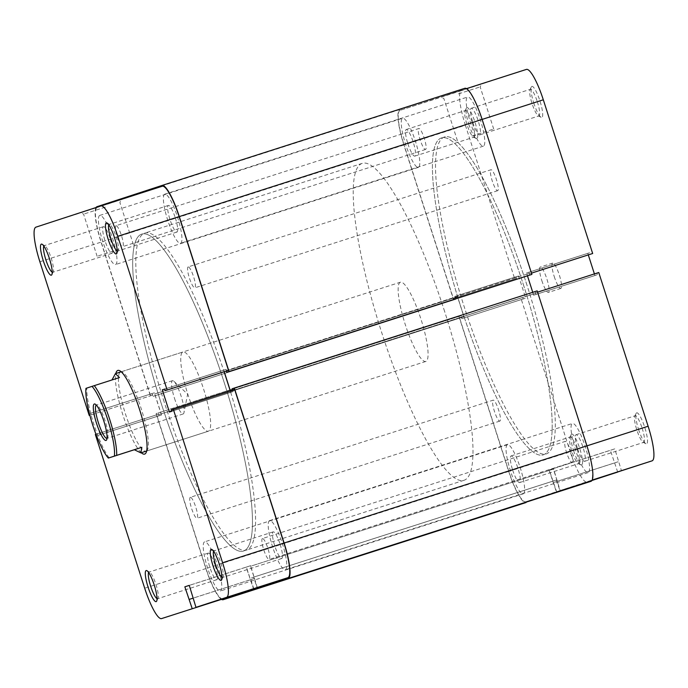 <?xml version="1.0" encoding="UTF-8"?>
<svg xmlns="http://www.w3.org/2000/svg" width="688" height="688" viewBox="0 0 688 688"><rect width="100%" height="100%" fill="white"/><g stroke="black" fill="none" stroke-linecap="round" stroke-linejoin="round"><path stroke-width="0.52" stroke-dasharray="3.44 2.58" d="M141.272 452.738A43.937 8.763 72.2 0 1 122.911 414.984A43.937 8.763 72.2 0 1 115.851 373.498M400.399 282.209A41.607 8.299 -107.8 0 0 405.223 324.401A41.607 8.299 -107.8 0 0 425.82 361.449A41.607 8.299 -107.8 0 0 420.996 319.249A41.607 8.299 -107.8 0 0 400.399 282.209L120.701 371.941A41.607 8.299 -107.8 0 0 125.526 414.142A41.607 8.299 -107.8 0 0 146.123 451.182L208.404 431.204A41.607 8.299 72.2 0 1 187.807 394.155A41.607 8.299 72.2 0 1 182.982 351.964A41.607 8.299 72.2 0 1 203.571 389.004A41.607 8.299 72.2 0 1 208.404 431.204M146.656 450.898A41.607 8.299 -107.8 0 0 147.464 449.84A41.607 8.299 -107.8 0 0 141.298 408.982A41.607 8.299 -107.8 0 0 122.576 372.251A41.607 8.299 -107.8 0 0 121.303 371.864M157.027 598.637A13.984 2.786 -107.8 0 0 157.604 598.715A13.984 2.786 -107.8 0 0 158.051 598.259A13.984 2.786 -107.8 0 0 155.978 584.533A13.984 2.786 -107.8 0 0 149.692 572.192A13.984 2.786 -107.8 0 0 149.064 572.089A13.984 2.786 -107.8 0 0 148.634 572.493M222 577.404A13.984 2.786 -107.8 0 0 222.577 577.481A13.984 2.786 -107.8 0 0 223.032 577.034A13.984 2.786 -107.8 0 0 220.96 563.309A13.984 2.786 -107.8 0 0 214.665 550.968A13.984 2.786 -107.8 0 0 214.037 550.856A13.984 2.786 -107.8 0 0 213.615 551.26M117.192 250.957A13.984 2.786 -107.8 0 0 117.768 251.034A13.984 2.786 -107.8 0 0 118.216 250.587A13.984 2.786 -107.8 0 0 116.143 236.861A13.984 2.786 -107.8 0 0 109.856 224.52A13.984 2.786 -107.8 0 0 109.229 224.408A13.984 2.786 -107.8 0 0 108.799 224.813M96.965 207.415L121.38 199.546L96.965 207.415M105.341 207.122L83.583 214.131L105.341 207.122M52.211 272.19A13.984 2.786 -107.8 0 0 52.795 272.267A13.984 2.786 -107.8 0 0 53.243 271.812A13.984 2.786 -107.8 0 0 51.17 258.086A13.984 2.786 -107.8 0 0 44.883 245.745A13.984 2.786 -107.8 0 0 44.247 245.642A13.984 2.786 -107.8 0 0 43.826 246.046M215.155 565.553A13.984 2.786 72.2 0 1 216.772 579.726A13.984 2.786 72.2 0 1 209.849 567.282A13.984 2.786 72.2 0 1 208.232 553.109A13.984 2.786 72.2 0 1 215.155 565.553M280.128 544.32A13.984 2.786 72.2 0 1 281.745 558.501A13.984 2.786 72.2 0 1 274.83 546.057A13.984 2.786 72.2 0 1 273.205 531.876A13.984 2.786 72.2 0 1 280.128 544.32M175.311 217.872A13.984 2.786 72.2 0 1 176.936 232.054A13.984 2.786 72.2 0 1 170.013 219.61A13.984 2.786 72.2 0 1 168.397 205.428A13.984 2.786 72.2 0 1 175.311 217.872M110.338 239.106A13.984 2.786 72.2 0 1 111.963 253.279A13.984 2.786 72.2 0 1 105.04 240.834A13.984 2.786 72.2 0 1 103.424 226.662A13.984 2.786 72.2 0 1 110.338 239.106M118.878 249.28L97.12 256.28L118.878 249.28M161.044 402.884A166.436 33.179 72.2 0 1 141.737 234.101A166.436 33.179 72.2 0 1 224.125 382.27A166.436 33.179 72.2 0 1 243.432 551.062A166.436 33.179 72.2 0 1 161.044 402.884M164.148 401.887A166.436 33.179 72.2 0 1 144.841 233.103A166.436 33.179 72.2 0 1 227.229 381.281A166.436 33.179 72.2 0 1 246.536 550.065A166.436 33.179 72.2 0 1 164.148 401.887M222.921 598.904A34.116 6.803 72.2 0 1 206.039 568.529L156.683 414.812L95.34 434.498M156.683 414.812L158.515 414.219L159.023 415.801L161.542 414.976L154.422 392.788L151.902 393.613L152.409 395.204L150.577 395.798L101.222 242.081A34.116 6.803 72.2 0 1 97.257 207.484L35.914 227.16M162.239 186.25L97.257 207.484M226.653 370.944L226.146 369.353L223.626 370.178L224.125 371.752M230.231 390.758L230.747 392.366L233.266 391.541L232.759 389.958L234.591 389.356M257.312 587.672L250.604 565.699L246.192 567.144L253.519 588.885M95.967 434.291L97.171 433.896L97.679 435.478L100.199 434.661L93.078 412.473L90.558 413.299L91.065 414.881L89.844 415.277L150.577 395.798M250.26 579.821L188.916 599.497M250.578 579.717L254.362 578.479M246.192 567.144L189.269 585.402M250.604 565.699L189.26 585.376M254.672 578.376L193.337 598.061M223.626 370.178L164.81 389.047M230.747 392.366L169.403 412.043M226.146 369.353L164.802 389.038M233.266 391.541L171.923 411.226M232.759 389.958L171.415 409.635M159.023 415.801L97.679 435.478M161.542 414.976L100.199 434.661M158.515 414.219L97.171 433.896M151.902 393.613L90.558 413.299M152.409 395.204L91.065 414.881M154.422 392.788L93.078 412.473M109.186 457.812A41.607 8.299 72.2 0 1 93.852 424.307A41.607 8.299 72.2 0 1 86.791 388.084L85.966 388.35M107.001 438.385A17.475 3.483 -107.8 0 0 107.07 438.368A17.475 3.483 -107.8 0 0 107.638 437.8A17.475 3.483 -107.8 0 0 105.049 420.643A17.475 3.483 -107.8 0 0 97.18 405.215A17.475 3.483 -107.8 0 0 96.397 405.086A17.475 3.483 -107.8 0 0 96.329 405.112M174.52 398.395A17.475 3.483 -107.8 0 0 183.171 413.952A17.475 3.483 -107.8 0 0 183.98 412.611A17.475 3.483 -107.8 0 0 181.142 396.228A17.475 3.483 -107.8 0 0 173.926 381.298A17.475 3.483 -107.8 0 0 172.49 380.67A17.475 3.483 -107.8 0 0 174.52 398.395M523.852 286.113A166.436 33.179 -107.8 0 0 441.464 137.935A166.436 33.179 -107.8 0 0 460.771 306.719A166.436 33.179 -107.8 0 0 543.159 454.897A166.436 33.179 -107.8 0 0 523.852 286.113A166.436 33.179 -107.8 0 0 441.464 137.935A166.436 33.179 -107.8 0 0 460.771 306.719A166.436 33.179 -107.8 0 0 543.159 454.897A166.436 33.179 -107.8 0 0 523.852 286.113M444.646 311.526A166.436 33.179 -107.8 0 0 362.266 163.348A166.436 33.179 -107.8 0 0 381.565 332.132A166.436 33.179 -107.8 0 0 463.953 480.31A166.436 33.179 -107.8 0 0 444.646 311.526M111.963 379.965L86.791 388.084M111.955 380.017L119.445 377.566M533.75 102.908A16.314 3.251 -107.8 0 0 541.095 117.313A16.314 3.251 -107.8 0 0 539.934 100.895A16.314 3.251 -107.8 0 0 531.334 86.894A16.314 3.251 -107.8 0 0 533.75 102.908M537.319 101.729A13.984 2.786 72.2 0 1 538.936 115.911A13.984 2.786 72.2 0 1 538.308 115.808A13.984 2.786 72.2 0 1 532.022 103.467A13.984 2.786 72.2 0 1 529.949 89.741A13.984 2.786 72.2 0 1 530.396 89.285A13.984 2.786 72.2 0 1 537.319 101.729M468.777 124.141A16.314 3.251 -107.8 0 0 476.113 138.537A16.314 3.251 -107.8 0 0 474.961 122.12A16.314 3.251 -107.8 0 0 466.361 108.128A16.314 3.251 -107.8 0 0 468.777 124.141M472.338 122.963A13.984 2.786 72.2 0 1 473.963 137.144A13.984 2.786 72.2 0 1 473.335 137.032A13.984 2.786 72.2 0 1 467.04 124.691A13.984 2.786 72.2 0 1 464.968 110.966A13.984 2.786 72.2 0 1 465.423 110.519A13.984 2.786 72.2 0 1 472.338 122.963M638.559 429.355A16.314 3.251 -107.8 0 0 645.903 443.76A16.314 3.251 -107.8 0 0 644.742 427.343A16.314 3.251 -107.8 0 0 636.142 413.342A16.314 3.251 -107.8 0 0 638.559 429.355M642.128 428.177A13.984 2.786 72.2 0 1 643.753 442.358A13.984 2.786 72.2 0 1 643.117 442.255A13.984 2.786 72.2 0 1 636.83 429.914A13.984 2.786 72.2 0 1 634.757 416.188A13.984 2.786 72.2 0 1 635.205 415.733A13.984 2.786 72.2 0 1 642.128 428.177M573.586 450.588A16.314 3.251 -107.8 0 0 580.93 464.985A16.314 3.251 -107.8 0 0 579.769 448.567A16.314 3.251 -107.8 0 0 571.169 434.575A16.314 3.251 -107.8 0 0 573.586 450.588M577.155 449.41A13.984 2.786 72.2 0 1 578.771 463.592A13.984 2.786 72.2 0 1 578.144 463.48A13.984 2.786 72.2 0 1 571.857 451.139A13.984 2.786 72.2 0 1 569.784 437.413A13.984 2.786 72.2 0 1 570.232 436.966A13.984 2.786 72.2 0 1 577.155 449.41M465.363 89.173L440.948 97.034L465.363 89.173M458.414 93.895L480.172 86.886L458.414 93.895M577.662 448.894A13.984 2.786 -107.8 0 0 584.576 461.338A13.984 2.786 -107.8 0 0 582.96 447.166A13.984 2.786 -107.8 0 0 576.037 434.721A13.984 2.786 -107.8 0 0 577.662 448.894M512.689 470.128A13.984 2.786 -107.8 0 0 519.603 482.572A13.984 2.786 -107.8 0 0 517.987 468.39A13.984 2.786 -107.8 0 0 511.064 455.946A13.984 2.786 -107.8 0 0 512.689 470.128M407.872 143.68A13.984 2.786 -107.8 0 0 414.795 156.124A13.984 2.786 -107.8 0 0 413.17 141.943A13.984 2.786 -107.8 0 0 406.255 129.499A13.984 2.786 -107.8 0 0 407.872 143.68M472.845 122.447A13.984 2.786 -107.8 0 0 479.768 134.891A13.984 2.786 -107.8 0 0 478.151 120.718A13.984 2.786 -107.8 0 0 471.228 108.274A13.984 2.786 -107.8 0 0 472.845 122.447M471.942 136.043L493.7 129.043L471.942 136.043M541.809 280.549A13.313 2.657 -107.8 0 0 548.405 292.409A13.313 2.657 -107.8 0 0 546.857 278.898A13.313 2.657 -107.8 0 0 540.269 267.047A13.313 2.657 -107.8 0 0 541.809 280.549M554.236 276.567A13.313 2.657 -107.8 0 0 560.823 288.418A13.313 2.657 -107.8 0 0 559.284 274.916A13.313 2.657 -107.8 0 0 552.696 263.065A13.313 2.657 -107.8 0 0 554.236 276.567M526.956 285.116A166.436 33.179 -107.8 0 0 444.568 136.938A166.436 33.179 -107.8 0 0 463.875 305.73A166.436 33.179 -107.8 0 0 546.263 453.899A166.436 33.179 -107.8 0 0 526.956 285.116M591.947 480.482L587.105 482.064A34.116 6.803 72.2 0 1 570.214 451.689L508.871 471.375A34.116 6.803 -107.8 0 0 525.761 501.75L556.36 491.748L549.024 469.981L553.436 468.537L560.144 490.51L590.743 480.516A34.116 6.803 -107.8 0 0 586.778 445.919L537.577 292.151M465.398 125.242L514.753 278.958L453.409 298.644L404.054 144.927L465.398 125.242A34.116 6.803 72.2 0 1 461.433 90.644L400.089 110.329L465.071 89.096A34.116 6.803 -107.8 0 0 465.071 89.096L466.516 88.632L465.079 89.096A34.116 6.803 -107.8 0 1 481.961 119.471L531.317 273.188L529.485 273.781L531.317 273.188M556.36 491.748L592.058 480.301M537.423 292.202L535.591 292.796L536.098 294.387L533.578 295.212L526.458 273.024L528.977 272.199L529.485 273.781M400.089 110.329A34.116 6.803 -107.8 0 0 404.054 144.927M453.409 298.644L455.241 298.042L454.734 296.459L457.253 295.634L464.374 317.822L461.854 318.647L461.347 317.056L459.515 317.658L520.859 297.973L570.214 451.689M508.871 471.375L459.515 317.658M525.761 501.75L587.105 482.064L525.761 501.75M598.766 272.517L596.935 273.119L597.442 274.701L594.922 275.527L594.406 273.919M617.695 472.045L610.368 450.305L614.78 448.86L621.488 470.833M514.753 278.958L516.585 278.365L516.077 276.774L518.597 275.957L525.718 298.136L523.198 298.962L522.691 297.379L520.859 297.973M526.415 69.419L461.433 90.644M588.3 254.913L587.801 253.339L590.321 252.522L590.829 254.104M592.067 480.267L560.144 490.51M553.41 482.555L614.754 462.878M553.092 482.658L614.436 462.981M557.512 481.222L618.856 461.536M557.194 481.325L618.538 461.639M553.436 468.537L614.78 448.86M549.024 469.981L610.368 450.305M454.734 296.459L516.077 276.774M457.253 295.634L518.597 275.957M455.241 298.042L516.585 278.365M461.854 318.647L523.198 298.962M461.347 317.056L522.691 297.379M464.374 317.822L525.718 298.136M536.098 294.387L597.442 274.701M533.578 295.212L594.922 275.527M535.591 292.796L596.935 273.119M528.977 272.199L590.321 252.522M526.458 273.024L587.801 253.339M190.318 497.321A10.982 2.193 -107.8 0 0 191.591 508.458A10.982 2.193 -107.8 0 0 197.035 518.245L197.035 518.245A10.982 2.193 -107.8 0 0 195.762 507.108A10.982 2.193 -107.8 0 0 190.318 497.321L493.15 400.167A10.982 2.193 -107.8 0 0 494.423 411.304A10.982 2.193 -107.8 0 0 499.866 421.082L499.866 421.082A10.982 2.193 -107.8 0 0 498.594 409.953A10.982 2.193 -107.8 0 0 493.15 400.167L493.15 400.167M262.446 538.541A10.982 2.193 -107.8 0 0 263.719 549.678A10.982 2.193 -107.8 0 0 269.163 559.464A10.982 2.193 -107.8 0 0 269.163 559.456A10.982 2.193 -107.8 0 0 267.89 548.327A10.982 2.193 -107.8 0 0 262.446 538.541L565.287 441.386A10.982 2.193 -107.8 0 0 566.559 452.515A10.982 2.193 -107.8 0 0 571.995 462.302L571.995 462.302A10.982 2.193 -107.8 0 0 570.722 451.165A10.982 2.193 -107.8 0 0 565.287 441.386A10.982 2.193 -107.8 0 0 565.278 441.386M188.134 266.918A10.982 2.193 -107.8 0 0 189.406 278.047A10.982 2.193 -107.8 0 0 194.85 287.833L194.85 287.833A10.982 2.193 -107.8 0 0 193.577 276.696A10.982 2.193 -107.8 0 0 188.134 266.918L490.965 169.755A10.982 2.193 -107.8 0 0 492.238 180.892A10.982 2.193 -107.8 0 0 497.682 190.679L497.682 190.679A10.982 2.193 -107.8 0 0 496.409 179.542A10.982 2.193 -107.8 0 0 490.965 169.755L490.965 169.755M116.005 225.698A10.982 2.193 -107.8 0 0 117.278 236.835A10.982 2.193 -107.8 0 0 122.713 246.614A10.982 2.193 -107.8 0 0 122.722 246.614A10.982 2.193 -107.8 0 0 121.441 235.485A10.982 2.193 -107.8 0 0 116.005 225.698L418.837 128.536A10.982 2.193 -107.8 0 0 420.11 139.673A10.982 2.193 -107.8 0 0 425.554 149.459L425.554 149.459A10.982 2.193 -107.8 0 0 424.281 138.322A10.982 2.193 -107.8 0 0 418.837 128.536A10.982 2.193 -107.8 0 0 418.837 128.544M99.803 215.404A25.8 5.143 -107.8 0 0 102.796 241.557A25.8 5.143 -107.8 0 0 115.575 264.536L115.575 264.536A25.8 5.143 -107.8 0 0 112.583 238.383A25.8 5.143 -107.8 0 0 99.812 215.404A25.8 5.143 -107.8 0 0 99.803 215.404L402.643 118.25A25.8 5.143 -107.8 0 0 405.628 144.394A25.8 5.143 -107.8 0 0 418.407 167.373L418.407 167.373A25.8 5.143 -107.8 0 0 415.414 141.229A25.8 5.143 -107.8 0 0 402.643 118.25A25.8 5.143 -107.8 0 0 402.635 118.25M204.611 541.852A25.8 5.143 -107.8 0 0 207.604 568.004A25.8 5.143 -107.8 0 0 220.384 590.983L220.384 590.983A25.8 5.143 -107.8 0 0 217.391 564.831A25.8 5.143 -107.8 0 0 204.62 541.852A25.8 5.143 -107.8 0 0 204.611 541.852M507.452 444.697A25.8 5.143 -107.8 0 0 510.444 470.841A25.8 5.143 -107.8 0 0 523.215 493.821A25.8 5.143 -107.8 0 0 523.224 493.821A25.8 5.143 -107.8 0 0 520.231 467.677A25.8 5.143 -107.8 0 0 507.452 444.697L204.62 541.852M269.593 520.627A25.8 5.143 -107.8 0 0 272.586 546.771A25.8 5.143 -107.8 0 0 285.357 569.75A25.8 5.143 -107.8 0 0 285.365 569.75A25.8 5.143 -107.8 0 0 282.372 543.606A25.8 5.143 -107.8 0 0 269.593 520.627L572.425 423.464A25.8 5.143 -107.8 0 0 575.417 449.617A25.8 5.143 -107.8 0 0 588.188 472.596A25.8 5.143 -107.8 0 0 588.197 472.596A25.8 5.143 -107.8 0 0 585.204 446.443A25.8 5.143 -107.8 0 0 572.425 423.464L572.425 423.464M164.776 194.179A25.8 5.143 -107.8 0 0 167.769 220.323A25.8 5.143 -107.8 0 0 180.548 243.303L180.548 243.303A25.8 5.143 -107.8 0 0 177.556 217.159A25.8 5.143 -107.8 0 0 164.785 194.179A25.8 5.143 -107.8 0 0 164.776 194.179L467.616 97.017A25.8 5.143 -107.8 0 0 470.609 123.169A25.8 5.143 -107.8 0 0 483.38 146.148A25.8 5.143 -107.8 0 0 483.389 146.148A25.8 5.143 -107.8 0 0 480.396 119.996A25.8 5.143 -107.8 0 0 467.616 97.017L467.616 97.017M141.702 234.109A166.436 33.179 -107.8 0 0 161.018 402.798A166.436 33.179 -107.8 0 0 243.432 551.062A166.436 33.179 -107.8 0 0 243.466 551.045A166.436 33.179 -107.8 0 0 224.15 382.356A166.436 33.179 -107.8 0 0 141.737 234.101A166.436 33.179 -107.8 0 0 141.702 234.109M444.534 136.955A166.436 33.179 -107.8 0 0 463.85 305.644A166.436 33.179 -107.8 0 0 546.263 453.899A166.436 33.179 -107.8 0 0 546.298 453.891A166.436 33.179 -107.8 0 0 526.982 285.202A166.436 33.179 -107.8 0 0 444.568 136.938A166.436 33.179 -107.8 0 0 444.534 136.955M527.464 275.836L526.905 274.099L529.055 273.403L226.214 370.557L226.369 371.03M529.055 273.403L529.614 275.14M526.905 274.099L226.214 370.557M537.173 290.886L534.903 291.626L535.462 293.372L230.48 391.223L230.325 390.732M224.219 371.718L224.073 371.262M533.32 294.068L532.753 292.305M535.462 293.372L230.48 391.223M232.475 390.036L232.63 390.526M534.903 291.626L232.071 388.78M556.859 492.445L549.394 470.386L553.367 469.087L556.833 479.863L253.648 577.137L257.063 587.75M556.48 479.975L560.144 491.387M556.833 479.863L253.648 577.137M553.367 469.087L250.535 566.25L254.001 577.026M549.394 470.386L250.535 566.25M552.86 481.161L250.019 578.324L246.562 567.548M553.204 481.05L250.019 578.324M253.769 588.808L250.372 578.204M464.813 88.305L399.84 109.53A34.95 6.966 -107.8 0 0 403.899 144.979L453.659 299.959L455.929 299.22L455.37 297.474L457.52 296.777L463.927 316.738L461.786 317.443L461.218 315.697L156.116 413.6L205.875 568.58A34.95 6.966 -107.8 0 0 221.484 599.368M458.948 316.437L508.707 471.426A34.95 6.966 -107.8 0 0 526.002 502.541M461.218 315.697L156.116 413.6M461.786 317.443L158.945 414.597L158.386 412.86M463.927 316.738L158.945 414.597M457.52 296.777L154.68 393.932L161.095 413.901M455.37 297.474L154.68 393.932M455.929 299.22L153.097 396.374L152.538 394.628M453.659 299.959L153.097 396.374M96.053 207.518A34.95 6.966 -107.8 0 0 101.067 242.133L150.827 397.114M206.039 568.529L144.695 588.214M39.878 261.767L101.222 242.081M592.17 480.061L590.743 480.516M508.707 471.426L205.875 568.58M403.899 144.979L101.067 242.133M399.84 109.53L97.008 206.692M147.464 449.84L146.08 452.678M158.051 598.259L156.666 601.106M223.032 577.034L221.639 579.872M118.216 250.587L116.831 253.425M133.412 244.636L119.875 202.478L121.38 199.546M53.243 271.812L51.858 274.658M216.772 579.726L157.604 598.715M281.745 558.501L222.577 577.481M176.936 232.054L117.768 251.034M111.963 253.279L52.795 272.267M362.266 163.348L144.841 233.103M463.953 480.31L246.536 550.065M120.701 371.941L182.982 351.964M97.12 256.28L83.583 214.131L80.651 212.626M103.424 226.662L44.247 245.642M168.397 205.428L109.229 224.408M273.205 531.876L214.037 550.856M208.232 553.109L149.064 572.089M44.883 245.745L42.097 244.24M109.856 224.52L107.07 223.015M214.665 550.968L211.887 549.463M149.692 572.192L146.905 570.687M122.576 372.251L119.798 370.755M107.638 437.8L106.649 439.83M173.926 381.298L187.626 394.172L183.98 412.611M183.171 413.952L107.07 438.368M425.82 361.449L146.123 451.182M172.49 380.67L96.397 405.086M97.18 405.215L95.193 404.14M538.308 115.808L541.095 117.313M473.335 137.032L476.113 138.537M643.117 442.255L645.903 443.76M578.144 463.48L580.93 464.985M457.417 140.687L443.88 98.539L440.948 97.034M584.576 461.338L643.753 442.358M519.603 482.572L578.771 463.592M414.795 156.124L473.963 137.144M479.768 134.891L538.936 115.911M560.823 288.418L548.405 292.409M552.696 263.065L540.269 267.047M493.7 129.043L480.172 86.886L481.677 83.953M471.228 108.274L530.396 89.285M406.255 129.499L465.423 110.519M511.064 455.946L570.232 436.966M576.037 434.721L635.205 415.733M569.784 437.413L571.169 434.575M634.757 416.188L636.142 413.342M464.968 110.966L466.361 108.128M529.949 89.741L531.334 86.894M499.866 421.082L197.035 518.245M571.995 462.302L269.163 559.464M497.682 190.679L194.85 287.833M425.554 149.459L122.713 246.614M418.407 167.373L115.575 264.536M523.215 493.821L220.384 590.983M588.188 472.596L285.357 569.75M483.38 146.148L180.548 243.303"/><path stroke-width="1.03" d="M115.851 373.498A43.937 8.763 72.2 0 1 119.798 370.755A43.937 8.763 72.2 0 1 139.569 409.541A43.937 8.763 72.2 0 1 146.08 452.678A43.937 8.763 72.2 0 1 141.272 452.738M140.842 452.876L141.831 447.295L134.341 449.746L140.842 452.876L146.123 451.182A41.607 8.299 -107.8 0 0 146.656 450.898M154.25 585.092A16.314 3.251 72.2 0 1 156.666 601.106A16.314 3.251 72.2 0 1 148.066 587.105A16.314 3.251 72.2 0 1 146.905 570.687A16.314 3.251 72.2 0 1 154.25 585.092M148.634 572.493A13.984 2.786 -107.8 0 0 150.681 586.271A13.984 2.786 -107.8 0 0 157.027 598.637M219.223 563.859A16.314 3.251 72.2 0 1 221.639 579.872A16.314 3.251 72.2 0 1 213.039 565.88A16.314 3.251 72.2 0 1 211.887 549.463A16.314 3.251 72.2 0 1 219.223 563.859M213.615 551.26A13.984 2.786 -107.8 0 0 215.662 565.037A13.984 2.786 -107.8 0 0 222 577.404M114.414 237.412A16.314 3.251 72.2 0 1 116.831 253.425A16.314 3.251 72.2 0 1 108.231 239.433A16.314 3.251 72.2 0 1 107.07 223.015A16.314 3.251 72.2 0 1 114.414 237.412M108.799 224.813A13.984 2.786 -107.8 0 0 110.845 238.59A13.984 2.786 -107.8 0 0 117.192 250.957M49.441 258.645A16.314 3.251 72.2 0 1 51.858 274.658A16.314 3.251 72.2 0 1 43.258 260.657A16.314 3.251 72.2 0 1 42.097 244.24A16.314 3.251 72.2 0 1 49.441 258.645M43.826 246.046A13.984 2.786 -107.8 0 0 45.872 259.823A13.984 2.786 -107.8 0 0 52.211 272.19M95.967 434.291L95.34 434.498L144.695 588.214A34.116 6.803 -107.8 0 0 161.585 618.589L222.929 598.904A34.116 6.803 72.2 0 1 222.921 598.904L161.585 618.589A34.116 6.803 -107.8 0 0 161.585 618.581L222.929 598.904M117.786 236.311L167.141 390.027L228.485 370.342L179.129 216.625L117.786 236.311A34.116 6.803 -107.8 0 0 100.895 205.936L35.914 227.16A34.116 6.803 -107.8 0 0 39.878 261.767L89.234 415.483L89.844 415.285L89.234 415.483M100.904 205.927L162.239 186.25A34.116 6.803 72.2 0 1 179.129 216.625M228.485 370.342L165.309 390.621L164.802 389.038L162.282 389.864L169.403 412.043L171.923 411.226L171.415 409.635L173.247 409.042L222.602 562.758L283.946 543.073L234.591 389.356L173.247 409.042M224.125 371.752L230.231 390.758M283.946 543.073A34.116 6.803 72.2 0 1 287.911 577.671L195.968 607.349L189.26 585.376L184.848 586.821L192.184 608.588M121.303 371.864A41.607 8.299 -107.8 0 0 120.701 371.941L115.421 373.636L119.445 377.566L94.282 385.641A41.607 8.299 72.2 0 1 109.616 419.147A41.607 8.299 72.2 0 1 116.676 455.37L114.397 456.101A39.947 7.964 -107.8 0 0 107.749 419.749A39.947 7.964 -107.8 0 0 92.011 386.372L94.282 385.641M195.968 607.349L226.567 597.356A34.116 6.803 -107.8 0 0 222.602 562.758M167.141 390.027L165.309 390.621M193.027 598.182L189.234 599.394M189.269 585.402L184.848 586.821M164.81 389.047L162.282 389.864M92.011 386.372L85.966 388.35A39.947 7.964 -107.8 0 0 92.613 424.702A39.947 7.964 -107.8 0 0 108.351 458.079L134.341 449.746M103.811 421.039A19.144 3.818 72.2 0 1 106.649 439.83A19.144 3.818 72.2 0 1 96.552 423.412A19.144 3.818 72.2 0 1 95.193 404.14A19.144 3.818 72.2 0 1 103.811 421.039M96.329 405.112A17.475 3.483 -107.8 0 0 98.418 422.81A17.475 3.483 -107.8 0 0 107.001 438.385M111.963 379.965L115.421 373.636M141.831 447.295L116.676 455.37M114.397 456.101L108.351 458.079M537.577 292.151L598.766 272.517L648.122 426.233A34.116 6.803 72.2 0 1 652.086 460.84L592.067 480.267M592.058 480.301L617.704 472.071L591.947 480.482M526.415 69.411L466.516 88.632L526.415 69.419A34.116 6.803 72.2 0 1 526.415 69.411A34.116 6.803 72.2 0 1 543.305 99.786L592.66 253.502L531.471 273.136L592.66 253.502M594.406 273.919L588.3 254.913M226.369 371.03L226.782 372.303L531.884 274.4L229.052 371.563L179.293 216.574A34.95 6.966 -107.8 0 0 161.99 185.459A34.95 6.966 -107.8 0 0 161.981 185.459L97.008 206.692A34.95 6.966 -107.8 0 0 96.053 207.518M531.884 274.4L482.125 119.42A34.95 6.966 -107.8 0 0 464.821 88.305A34.95 6.966 -107.8 0 0 464.813 88.305L161.998 185.459L464.821 88.305M226.782 372.303L229.052 371.563M230.325 390.732L224.219 371.718M532.753 292.305L527.464 275.836M257.063 587.75L257.312 588.55L590.992 481.308A34.95 6.966 -107.8 0 0 586.933 445.867L537.173 290.886L234.341 388.041L232.071 388.78L232.475 390.036M257.312 588.55L288.16 578.47A34.95 6.966 -107.8 0 0 284.101 543.021L234.341 388.041M221.484 599.368A34.95 6.966 -107.8 0 0 223.179 599.695L526.019 502.541A34.95 6.966 -107.8 0 0 526.019 502.541A34.95 6.966 -107.8 0 0 526.01 502.541L254.035 589.616L253.769 588.808M526.01 502.541L223.179 599.695A34.95 6.966 -107.8 0 0 223.187 599.695L254.035 589.616M287.911 577.671L226.567 597.356M284.101 543.021L648.122 426.233M543.305 99.786L179.293 216.574M652.086 460.84L592.17 480.061M590.992 481.308L288.16 578.47M162.239 186.25L100.895 205.936"/></g></svg>
